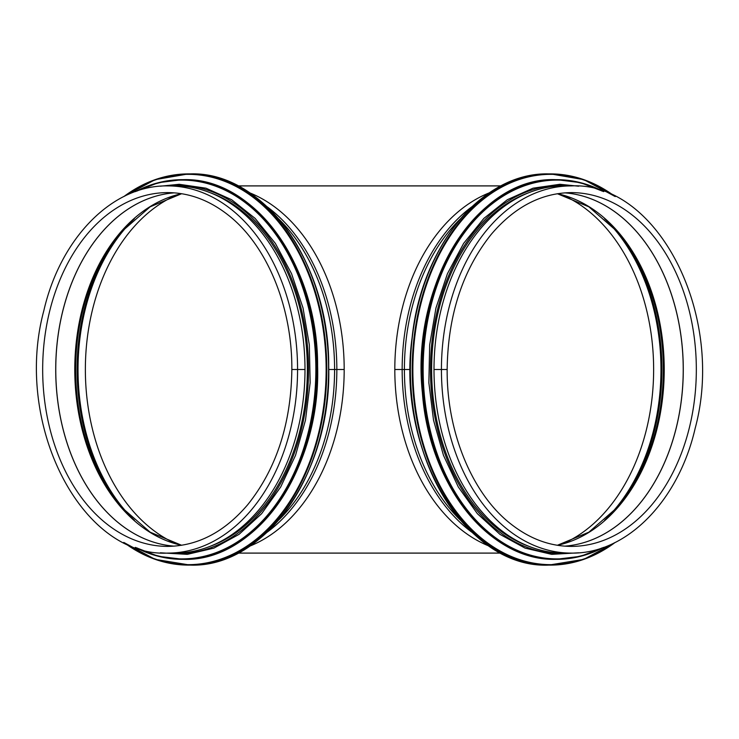 <?xml version="1.0" encoding="UTF-8"?>
<svg xmlns="http://www.w3.org/2000/svg" width="739" height="739" viewBox="0 0 739 739"><rect width="100%" height="100%" fill="white"/><g stroke="black" fill="none" stroke-linecap="round" stroke-linejoin="round"><path stroke-width="1.11" d="M344.189 369.5A183.595 129.815 -90 0 0 249.754 192.861A183.595 129.815 -90 0 1 344.189 369.5L336.845 369.5L344.189 369.5A183.595 129.815 -90 0 1 249.754 546.139A183.595 129.815 -90 0 0 344.189 369.5M177.157 194.819A182.441 129.002 -90 0 0 85.364 369.5A182.441 129.002 -90 0 0 177.157 544.181A182.441 129.002 90 0 1 85.364 369.5A182.441 129.002 90 0 1 177.157 194.819M343.376 369.5L328.735 369.5M395.624 369.5L410.274 369.5M561.843 194.819A182.441 129.002 -90 0 1 653.636 369.5A182.441 129.002 -90 0 1 561.843 544.181A182.441 129.002 -90 0 0 653.636 369.5A182.441 129.002 -90 0 0 561.843 194.819M394.811 369.5A183.595 129.815 -90 0 1 489.246 192.861A183.595 129.815 90 0 0 394.811 369.5A183.595 129.815 90 0 0 489.246 546.139A183.595 129.815 -90 0 1 394.811 369.5L402.155 369.5L394.811 369.5M447.15 369.5C447.917 315.211 462.605 270.188 491.204 234.402C514.575 206.938 541.253 192.999 571.247 192.602A176.898 125.085 90 0 1 696.332 369.5A176.898 125.085 90 0 1 571.247 546.398C549.973 546.287 529.937 538.897 511.139 524.2C472.36 494.271 446.707 432.638 447.15 369.5L445.044 369.5M444.37 369.5L434.818 369.5M460.36 218.901A182.875 129.316 90 0 0 404.409 369.5L402.155 369.5L404.409 369.5A182.875 129.316 90 0 0 460.36 520.099M571.247 185.905L563.82 185.905A183.595 129.815 90 0 0 434.005 369.5L441.432 369.5L434.005 369.5A183.595 129.815 90 0 0 563.82 553.095L571.247 553.095C626.506 554.121 678.596 500.996 695.214 428.13C725.606 315.553 658.135 181.572 571.247 185.905A183.595 129.815 90 0 0 441.432 369.5A183.595 129.815 90 0 0 571.247 553.095M291.85 369.5C291.083 423.789 276.395 468.812 247.796 504.598C224.425 532.062 197.747 546.001 167.753 546.398A176.898 125.085 -90 0 1 42.668 369.5A176.898 125.085 -90 0 1 167.753 192.602C189.027 192.713 209.063 200.103 227.861 214.8C266.64 244.729 292.293 306.362 291.85 369.5L293.956 369.5M294.63 369.5L304.182 369.5M278.64 520.099A182.875 129.316 -90 0 0 334.591 369.5L336.845 369.5L334.591 369.5A182.875 129.316 -90 0 0 278.64 218.901M167.753 553.095L175.18 553.095A183.595 129.815 -90 0 0 304.995 369.5L297.568 369.5L304.995 369.5A183.595 129.815 -90 0 0 175.18 185.905L167.753 185.905C112.494 184.879 60.404 238.004 43.786 310.87C13.394 423.447 80.865 557.428 167.753 553.095A183.595 129.815 -90 0 0 297.568 369.5A183.595 129.815 -90 0 0 167.753 185.905M190.283 173.896C263.426 171.337 329.206 262.733 328.707 365.934C332.042 471.658 265.264 567.875 190.283 565.104A195.604 138.313 -90 0 0 328.596 369.5A195.604 138.313 -90 0 0 190.283 173.896L188.473 173.896A195.604 138.313 -90 0 0 123.986 196.463M183.263 179.669C254.253 177.184 318.084 265.883 317.604 366.045C320.846 468.637 256.036 562.019 183.263 559.331A189.831 134.23 -90 0 0 317.493 369.5A189.831 134.23 -90 0 0 183.263 179.669L182.256 179.669A189.831 134.23 -90 0 0 135.505 191.558M209.95 546.38A182.441 129.002 -90 0 0 307.369 369.5A182.441 129.002 -90 0 0 209.95 192.62M548.717 173.896C482.807 172.076 421.507 245.69 412.103 337.741C396.132 451.954 466.226 568.818 548.717 565.104A195.604 138.313 90 0 1 410.404 369.5A195.604 138.313 90 0 1 548.717 173.896L550.527 173.896A195.604 138.313 90 0 0 412.214 369.5A195.604 138.313 90 0 0 550.527 565.104A195.604 138.313 90 0 0 615.014 542.537M555.737 179.669C477.754 176.335 410.514 283.905 422.385 392.705C429.045 485.227 489.818 561.28 555.737 559.331A189.831 134.23 90 0 1 421.507 369.5A189.831 134.23 90 0 1 555.737 179.669L556.744 179.669A189.831 134.23 90 0 0 422.514 369.5A189.831 134.23 90 0 0 556.744 559.331A189.831 134.23 90 0 0 603.495 547.442M529.05 192.62A182.441 129.002 90 0 0 431.631 369.5A182.441 129.002 90 0 0 529.05 546.38M604.604 520.284A182.441 129.002 90 0 0 604.604 218.716M471.944 206.717A183.595 129.815 90 0 0 402.155 369.5A183.595 129.815 90 0 0 471.944 532.283M564.744 192.851A176.898 125.085 90 0 1 683.233 369.5A176.898 125.085 90 0 1 564.735 546.149A176.898 125.085 90 0 0 683.279 369.5A176.898 125.085 90 0 0 564.762 192.851M557.428 545.29A177.822 125.741 90 0 0 664.222 369.5A177.822 125.741 90 0 0 557.428 193.71M557.363 545.28L588.854 532.182L616.982 507.684A178.358 126.11 90 0 0 616.982 231.316L588.854 206.818L557.363 193.72M615.799 509.042A181.905 128.623 90 0 0 615.799 229.958M134.396 218.716A182.441 129.002 -90 0 0 134.396 520.284M267.056 532.283A183.595 129.815 -90 0 0 336.845 369.5A183.595 129.815 -90 0 0 267.056 206.717M174.256 546.149A176.898 125.085 -90 0 1 55.767 369.5A176.898 125.085 -90 0 1 174.265 192.851A176.898 125.085 -90 0 0 55.721 369.5A176.898 125.085 -90 0 0 174.238 546.149M181.572 193.71A177.822 125.741 -90 0 0 74.778 369.5A177.822 125.741 -90 0 0 181.572 545.29M181.637 193.72L150.146 206.818L122.018 231.316A178.358 126.11 -90 0 0 122.018 507.684L150.146 532.182L181.637 545.28M123.201 229.958A181.905 128.623 -90 0 0 123.201 509.042M210.624 562.573A195.142 137.981 -90 0 0 328.596 369.5A195.142 137.981 -90 0 0 210.624 176.427M123.986 542.537A195.604 138.313 -90 0 0 188.473 565.104A195.604 138.313 -90 0 0 326.786 369.5A195.604 138.313 -90 0 0 188.473 173.896L155.135 179.651L123.764 196.574M125.011 543.045A195.161 137.999 -90 0 0 322.269 415.429A195.161 137.999 -90 0 0 188.149 174.339A195.161 137.999 -90 0 0 125.011 195.955M215.705 553.335A189.369 133.898 -90 0 0 317.493 369.5A189.369 133.898 -90 0 0 215.705 185.665M135.505 547.442A189.831 134.23 -90 0 0 182.256 559.331A189.831 134.23 -90 0 0 316.486 369.5A189.831 134.23 -90 0 0 182.256 179.669L158.414 182.681L135.329 191.623M137.168 548.015A189.406 133.935 -90 0 0 313.918 401.619A189.406 133.935 -90 0 0 181.933 180.094A189.406 133.935 -90 0 0 137.168 190.985M169.148 553.095A184.057 130.147 -90 0 0 308.431 376.022A184.057 130.147 -90 0 0 178.367 185.443A184.057 130.147 -90 0 0 169.148 185.905M528.376 176.427A195.142 137.981 90 0 0 410.404 369.5A195.142 137.981 90 0 0 528.376 562.573M615.014 196.463A195.604 138.313 90 0 0 550.527 173.896L583.865 179.651L615.236 196.574M613.989 195.955A195.161 137.999 90 0 0 550.851 174.339A195.161 137.999 90 0 0 416.731 415.429A195.161 137.999 90 0 0 613.989 543.045M523.295 185.665A189.369 133.898 90 0 0 421.507 369.5A189.369 133.898 90 0 0 523.295 553.335M603.495 191.558A189.831 134.23 90 0 0 556.744 179.669L580.586 182.681L603.671 191.623M601.832 190.985A189.406 133.935 90 0 0 557.067 180.094A189.406 133.935 90 0 0 425.082 401.619A189.406 133.935 90 0 0 601.832 548.015M569.852 185.905A184.057 130.147 90 0 0 560.633 185.443A184.057 130.147 90 0 0 430.569 376.022A184.057 130.147 90 0 0 569.852 553.095M238.05 185.905L500.95 185.905M238.05 553.095L500.95 553.095M190.283 565.104L155.125 559.349L123.764 542.426M183.263 559.331L158.414 556.319L135.329 547.377M160.372 552.8L187.327 554.352L213.922 548.116L239.039 534.362L261.615 513.688L280.709 486.964L295.535 455.335L305.493 420.103L310.149 382.756L309.318 344.854L303.027 307.978L291.554 273.679L275.37 243.399L255.131 218.402L231.686 199.733L206.005 188.196L179.18 184.288L160.372 186.2M548.717 565.104L583.865 559.349L615.236 542.426M555.737 559.331L580.586 556.319L603.671 547.377M578.628 186.2L559.82 184.288L532.995 188.196L507.314 199.733L483.869 218.402L463.63 243.399L447.446 273.679L435.964 307.978L429.682 344.854L428.86 382.756L433.516 420.103L443.465 455.335L458.291 486.964L477.385 513.688L499.961 534.362L525.069 548.116L551.673 554.352L578.628 552.8"/></g></svg>
